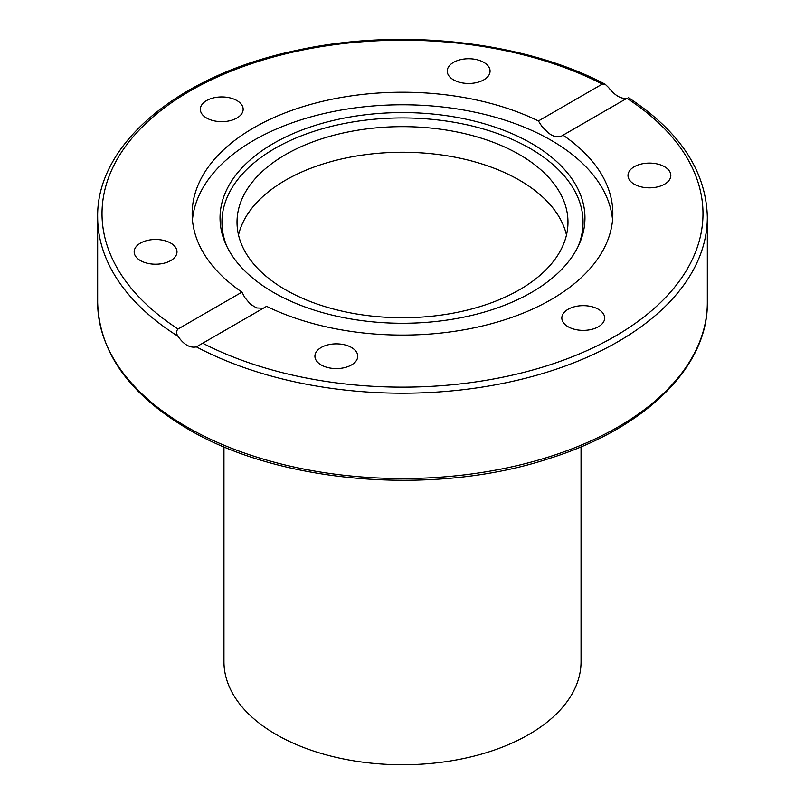 <?xml version="1.0" encoding="UTF-8"?>
<svg xmlns="http://www.w3.org/2000/svg" width="805" height="805" viewBox="0 0 805 805"><rect width="100%" height="100%" fill="white"/><g stroke="black" fill="none" stroke-linecap="round" stroke-linejoin="round"><path stroke-width="1.21" d="M357.018 359.412A21.413 12.367 180 0 1 333.542 368.469A21.413 12.367 180 0 1 314.926 356.213A21.413 12.367 180 0 1 315.661 353.013A21.413 12.367 180 0 1 339.136 343.956A21.413 12.367 180 0 1 357.752 356.202A21.413 12.367 180 0 1 357.018 359.412M161.131 263.799A21.413 12.367 180 0 1 134.173 251.854A21.413 12.367 180 0 1 150.042 239.91A21.413 12.367 180 0 1 176.999 251.844A21.413 12.367 180 0 1 161.131 263.799M206.603 118.043A21.413 12.367 180 0 1 200.334 109.299A21.413 12.367 180 0 1 213.556 97.878A21.413 12.367 180 0 1 236.891 100.555A21.413 12.367 180 0 1 243.16 109.299A21.413 12.367 180 0 1 229.938 120.72A21.413 12.367 180 0 1 206.603 118.043M447.983 67.902A21.413 12.367 180 0 1 471.458 58.846A21.413 12.367 180 0 1 490.074 71.102A21.413 12.367 180 0 1 489.339 74.302A21.413 12.367 180 0 1 465.864 83.358A21.413 12.367 180 0 1 447.248 71.102A21.413 12.367 180 0 1 447.983 67.902M643.869 163.516A21.413 12.367 180 0 1 670.827 175.45A21.413 12.367 180 0 1 654.958 187.404A21.413 12.367 180 0 1 628.001 175.46A21.413 12.367 180 0 1 643.869 163.516M598.397 309.271A21.413 12.367 180 0 1 604.666 318.015A21.413 12.367 180 0 1 591.444 329.436A21.413 12.367 180 0 1 568.109 326.75A21.413 12.367 180 0 1 561.84 318.015A21.413 12.367 180 0 1 575.062 306.594A21.413 12.367 180 0 1 598.397 309.271M519.517 180.229A165.478 95.543 180 0 1 566.489 234.99A165.478 95.543 180 0 0 402.5 152.256A165.478 95.543 180 0 0 238.511 234.99A165.478 95.543 180 0 1 349.581 157.267A165.478 95.543 180 0 1 519.517 180.229M519.517 154.63A165.478 95.543 180 0 1 567.978 222.19A165.478 95.543 180 0 1 402.5 317.733A165.478 95.543 180 0 1 237.022 222.19A165.478 95.543 180 0 1 339.177 133.922A165.478 95.543 180 0 1 519.517 154.63M241.963 292.114A210.336 121.434 180 0 1 192.164 213.657A210.336 121.434 180 0 1 253.776 127.784A210.336 121.434 180 0 1 538.404 120.971L602.291 84.082L605.139 84.203L608.61 87.544C615.03 95.684 621.188 99.236 627.085 98.21L563.037 135.19A210.336 121.434 180 0 1 612.836 213.657A210.336 121.434 180 0 1 490.98 323.821A210.336 121.434 180 0 1 266.596 306.343L196.39 346.875C189.97 348.203 183.812 344.641 177.915 336.208C176.084 333.351 176.134 330.946 178.066 329.004L241.963 292.114L244.71 297.397L250.476 304.26L256.634 307.953L263.295 308.245M192.445 219.926A210.336 121.434 180 0 1 253.776 140.342A210.336 121.434 180 0 1 477.939 112.851A210.336 121.434 180 0 1 612.555 219.926M563.037 135.19L560.29 136.81L554.514 136.417L551.465 135.039L548.366 132.966L542.077 126.657L538.404 120.971M273.479 143.431A182.463 105.344 180 0 1 493.616 126.657A182.463 105.344 180 0 1 578.815 245.032A182.463 105.344 180 0 1 402.5 323.268A182.463 105.344 180 0 1 226.185 245.032A182.463 105.344 180 0 1 273.479 143.431M227.141 247.024A180.562 104.248 180 0 1 274.827 148.472A180.562 104.248 180 0 1 491.12 131.366A180.562 104.248 180 0 1 577.859 247.024M223.951 446.805L223.951 661.67A178.549 103.08 0 0 0 402.5 764.75A178.549 103.08 0 0 0 581.049 661.67L581.049 446.805M626.934 98.301A300.476 173.478 180 0 1 614.97 336.329A300.476 173.478 180 0 1 202.709 343.232M196.39 346.875A304.833 175.993 0 0 0 525.162 378.33A304.833 175.993 0 0 0 707.333 217.209C706.196 171.244 679.893 131.386 628.433 97.647M186.951 426.992A304.833 175.993 180 0 1 97.667 302.549C99.146 352.147 129.203 394.299 187.857 428.985C279.989 483.835 435.072 496.373 549.493 458.427C644.845 428.582 708.209 367.1 707.333 302.549A304.833 175.993 180 0 1 519.155 465.139A304.833 175.993 180 0 1 186.951 426.992M97.667 302.549L97.667 217.209A304.833 175.993 0 0 0 177.915 336.208M178.066 329.004A300.476 173.478 180 0 1 190.03 90.985A300.476 173.478 180 0 1 602.291 84.082M707.333 302.549L707.333 217.209M605.139 84.203C523.663 41.186 400.88 27.632 297.92 50.121C180.622 74.02 96.228 143.129 97.667 217.209"/></g></svg>
